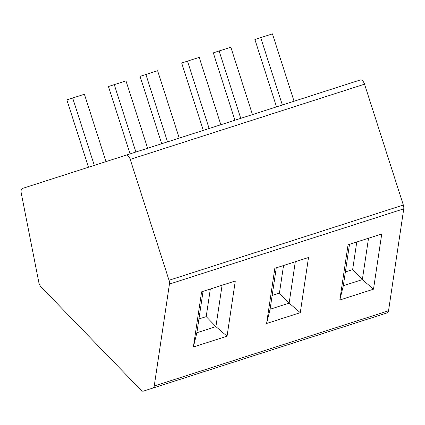 <?xml version="1.0" encoding="UTF-8"?>
<svg xmlns="http://www.w3.org/2000/svg" width="425" height="425" viewBox="0 0 425 425"><rect width="100%" height="100%" fill="white"/><g stroke="black" fill="none" stroke-linecap="round" stroke-linejoin="round"><path stroke-width="0.64" d="M126.108 155.157L360.416 79.932A5.307 2.619 72.2 0 1 364.533 84.182L403.336 205.036A5.307 2.619 72.2 0 1 403.75 208.845L388.54 310.787A5.307 2.619 72.2 0 1 387.249 312.832L152.942 388.057A5.307 2.619 -107.8 0 0 154.232 386.012L169.442 284.07A5.307 2.619 -107.8 0 0 169.028 280.266L130.225 159.407A5.307 2.619 -107.8 0 0 126.108 155.157L22.429 188.445A5.307 2.619 -107.8 0 0 21.25 193.115L38.818 282.338A5.307 2.619 -107.8 0 0 41.007 286.859L141.121 390.219A5.307 2.619 -107.8 0 0 143.363 391.133L152.942 388.057M227.056 336.191L193.375 347.007L201.609 291.816L235.291 281.005L227.056 336.191L215.911 326.634L196.876 332.748L193.375 347.007M300.278 312.683L266.597 323.499L274.832 268.308L308.513 257.492L300.278 312.683L289.133 303.126L270.093 309.241L266.597 323.499M373.501 289.175L339.819 299.992L348.054 244.8L381.735 233.984L373.501 289.175L362.355 279.618L343.315 285.733L339.819 299.992M198.932 318.952L206.205 316.614L210.322 289.021M222.089 285.244L215.911 326.634L206.205 316.614M196.876 332.748L203.049 291.353M272.154 295.439L279.427 293.107L283.544 265.508M295.306 261.731L289.133 303.126L279.427 293.107M270.093 309.241L276.271 267.846M345.376 271.931L352.649 269.599L356.766 242M368.528 238.223L362.355 279.618L352.649 269.599M343.315 285.733L349.493 244.338M130.077 153.882L108.449 86.514L125.986 80.883L147.618 148.251M135.904 152.012L114.272 84.644M88.485 167.238L66.853 99.87L72.675 98L84.394 94.238L106.022 161.606M94.308 165.367L72.675 98M203.299 130.374L181.672 63.006L199.208 57.375L220.841 124.743M209.121 128.504L187.494 61.136M161.702 143.73L140.075 76.362L157.611 70.731L179.244 138.098M167.53 141.86L145.897 74.492M276.521 106.866L254.888 39.498L272.43 33.867L294.058 101.235M282.343 104.996L260.716 37.628M234.924 120.222L213.297 52.849L230.833 47.218L252.466 114.591M240.747 118.352L219.119 50.984M388.54 310.787L154.232 386.012M364.533 84.182L130.225 159.407M403.336 205.036L169.028 280.266M403.75 208.845L169.442 284.07"/></g></svg>
